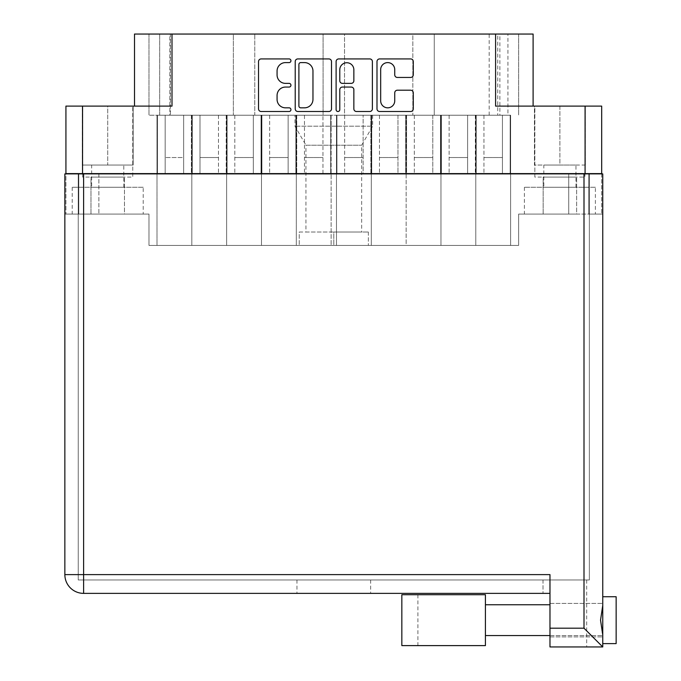 <?xml version="1.0" encoding="UTF-8"?>
<svg xmlns="http://www.w3.org/2000/svg" width="681" height="681" viewBox="0 0 681 681"><rect width="100%" height="100%" fill="white"/><g stroke="black" fill="none" stroke-linecap="round" stroke-linejoin="round"><path stroke-width="0.51" stroke-dasharray="3.4 2.55" d="M595.381 187.275L524.396 187.275L595.381 187.275L595.381 214.064L524.396 214.064L595.381 214.064M524.396 187.275L524.396 214.064M143.206 187.275L72.22 187.275L143.206 187.275L143.206 214.064L72.22 214.064L143.206 214.064M72.22 187.275L72.22 214.064M372.643 115.217L372.643 126.198L294.958 126.198L372.643 126.198L361.662 145.223L361.662 232.008L305.948 232.008L305.948 145.223L361.662 145.223L305.948 145.223L294.958 126.198L294.958 115.217L372.643 115.217L294.958 115.217M90.973 214.064L90.973 177.094L124.461 177.094L90.973 177.094L124.461 177.094L90.973 177.094L90.973 214.064L124.461 214.064L124.461 177.094L124.461 214.064L90.973 214.064M543.149 214.064L543.149 177.094L576.637 177.094L543.149 177.094L576.637 177.094L543.149 177.094L543.149 214.064L576.637 214.064L576.637 177.094L576.637 214.064L543.149 214.064M543.821 187.275L575.964 187.275L543.821 187.275L543.821 165.04L575.964 165.04L543.821 165.04M575.964 187.275L575.964 165.04M82.673 177.094L82.673 106.108L132.761 106.108L82.673 106.108L132.761 106.108L82.673 106.108L82.673 177.094L132.761 177.094L132.761 106.108L132.761 177.094L82.673 177.094M534.84 177.094L534.84 106.108L584.936 106.108L534.84 106.108L584.936 106.108L534.84 106.108L534.84 177.094L584.936 177.094L584.936 106.108L584.936 177.094L534.84 177.094M380.67 100.797A7.031 7.031 0 0 0 387.702 107.828A7.031 7.031 0 0 0 394.742 100.797L394.742 92.837A2.63 2.63 0 0 1 397.372 90.207L410.643 90.207A2.63 2.63 0 0 1 413.273 92.837L413.273 108.875A2.63 2.63 0 0 1 410.643 111.505L379.623 111.505A2.63 2.63 0 0 1 376.993 108.875L376.993 61.554A2.63 2.63 0 0 1 379.623 58.924L410.643 58.924A2.63 2.63 0 0 1 413.273 61.554L413.273 74.825A2.63 2.63 0 0 1 410.643 77.455L397.372 77.455A2.63 2.63 0 0 1 394.742 74.825L394.742 69.632A7.031 7.031 0 0 0 387.702 62.601A7.031 7.031 0 0 0 380.67 69.632L380.67 100.797M337.946 111.505A1.839 1.839 0 0 0 339.785 109.667L339.785 89.688A2.63 2.63 0 0 1 342.415 87.057L351.226 87.057A2.63 2.63 0 0 1 353.856 89.688L353.856 108.875A2.63 2.63 0 0 0 356.478 111.505L369.757 111.505A2.63 2.63 0 0 0 372.388 108.875L372.388 61.554A2.63 2.63 0 0 0 369.757 58.924L338.729 58.924A2.63 2.63 0 0 0 336.108 61.554L336.108 109.667A1.839 1.839 0 0 0 337.946 111.505M475.781 115.217L344.654 115.217L476.215 115.217L476.215 173.612L510.163 173.612L476.215 173.612L510.163 173.612L476.215 173.612L510.163 173.612L476.215 173.612L510.163 173.612L476.215 173.612L483.944 173.612L476.215 173.612L483.944 173.612L476.215 173.612L483.944 173.612L476.215 173.612L483.944 173.612L476.215 173.612L476.215 115.217L476.215 173.612L476.215 115.217L475.781 115.217L475.781 245.407L510.605 245.407L440.956 245.407L475.781 245.407L440.956 245.407L475.781 245.407L440.956 245.407L475.781 245.407L440.956 245.407L475.781 245.407L440.956 245.407L475.781 245.407L475.781 115.217L483.944 115.217L475.781 115.217L475.781 245.407L475.781 115.217L510.163 115.217L510.163 173.612L502.433 173.612L510.163 173.612L502.433 173.612L510.163 173.612L502.433 173.612L510.163 173.612L502.433 173.612L510.163 173.612L510.163 115.217L510.605 115.217L510.605 245.407L510.605 115.217L510.605 245.407L510.605 115.217L510.163 115.217L510.605 115.217L510.163 115.217L510.163 173.612L510.163 115.217L510.605 115.217L475.781 115.217L475.781 245.407L475.781 115.217L510.163 115.217L475.781 115.217L475.781 245.407M441.39 115.217L441.39 173.612L475.338 173.612L441.39 173.612L475.338 173.612L441.39 173.612L475.338 173.612L441.39 173.612L475.338 173.612L441.39 173.612L475.338 173.612L441.39 173.612L449.12 173.612L441.39 173.612L449.12 173.612L441.39 173.612L449.12 173.612L441.39 173.612L449.12 173.612L441.39 173.612L449.12 173.612L441.39 173.612L441.39 115.217L441.39 173.612L441.39 115.217L441.39 173.612L441.39 115.217L449.12 115.217L441.39 115.217L449.12 115.217L441.39 115.217L441.39 173.612L441.39 115.217M475.338 115.217L475.338 173.612L467.609 173.612L475.338 173.612L467.609 173.612L475.338 173.612L467.609 173.612L475.338 173.612L467.609 173.612L475.338 173.612L467.609 173.612L475.338 173.612L475.338 115.217M440.956 115.217L440.956 245.407L406.131 245.407L440.956 245.407L406.131 245.407L440.956 245.407L406.131 245.407L440.956 245.407L406.131 245.407L440.956 245.407L440.956 115.217L440.956 245.407M406.566 115.217L406.566 173.612L440.513 173.612L406.566 173.612L440.513 173.612L406.566 173.612L440.513 173.612L406.566 173.612L440.513 173.612L406.566 173.612L414.303 173.612L406.566 173.612L414.303 173.612L406.566 173.612L414.303 173.612L406.566 173.612L414.303 173.612L406.566 173.612L406.566 115.217L406.566 173.612L406.566 115.217L414.303 115.217L406.566 115.217L414.303 115.217L406.566 115.217L406.566 173.612L406.566 115.217M440.513 115.217L440.513 173.612L432.784 173.612L440.513 173.612L432.784 173.612L440.513 173.612L432.784 173.612L440.513 173.612L432.784 173.612L440.513 173.612L440.513 115.217M406.131 115.217L406.131 245.407L371.307 245.407L406.131 245.407L371.307 245.407L406.131 245.407L371.307 245.407L406.131 245.407L371.307 245.407L406.131 245.407L406.131 115.217M371.741 115.217L371.741 173.612L405.689 173.612L371.741 173.612L405.689 173.612L371.741 173.612L405.689 173.612L371.741 173.612L405.689 173.612L371.741 173.612L379.479 173.612L371.741 173.612L379.479 173.612L371.741 173.612L379.479 173.612L371.741 173.612L379.479 173.612L371.741 173.612L371.741 115.217L371.741 173.612L371.741 115.217L379.479 115.217L371.741 115.217L379.479 115.217L371.741 115.217L371.741 173.612L371.741 115.217M405.689 115.217L405.689 173.612L397.959 173.612L405.689 173.612L397.959 173.612L405.689 173.612L397.959 173.612L405.689 173.612L397.959 173.612L405.689 173.612L405.689 115.217M371.307 115.217L371.307 245.407L336.482 245.407L371.307 245.407L336.482 245.407L371.307 245.407L371.307 115.217M336.925 115.217L336.925 173.612L370.864 173.612L336.925 173.612L370.864 173.612L336.925 173.612L344.654 173.612L336.925 173.612L344.654 173.612L336.925 173.612L336.925 115.217L336.482 115.217L336.482 245.407L336.482 115.217L344.654 115.217L336.482 115.217L344.654 115.217L336.925 115.217L336.925 173.612L336.925 115.217M370.864 115.217L370.864 173.612L363.135 173.612L370.864 173.612L363.135 173.612L370.864 173.612L370.864 115.217M226.654 115.217L157.005 115.217L157.447 115.217L157.005 115.217L157.447 115.217L157.447 173.612L191.387 173.612L157.447 173.612L191.387 173.612L157.447 173.612L191.387 173.612L157.447 173.612L191.387 173.612L157.447 173.612L165.177 173.612L157.447 173.612L165.177 173.612L157.447 173.612L165.177 173.612L157.447 173.612L165.177 173.612L157.447 173.612L157.447 115.217L157.447 173.612L157.447 115.217L157.005 115.217L157.005 245.407L331.128 245.407L157.005 245.407L191.829 245.407L157.005 245.407L191.829 245.407L157.005 245.407L191.829 245.407L157.005 245.407L157.005 115.217L191.387 115.217L191.387 173.612L183.657 173.612L191.387 173.612L183.657 173.612L191.387 173.612L183.657 173.612L191.387 173.612L191.387 115.217L191.829 115.217L191.829 245.407L191.829 115.217L192.272 115.217L192.272 173.612L226.211 173.612L192.272 173.612L226.211 173.612L192.272 173.612L226.211 173.612L192.272 173.612L226.211 173.612L192.272 173.612L226.211 173.612L192.272 173.612L200.001 173.612L192.272 173.612L200.001 173.612L192.272 173.612L200.001 173.612L192.272 173.612L200.001 173.612L192.272 173.612L200.001 173.612L192.272 173.612L192.272 115.217L192.272 173.612L192.272 115.217L192.272 173.612L192.272 115.217L191.829 115.217L191.829 245.407L191.829 115.217L200.001 115.217L191.829 115.217L191.829 245.407L191.829 115.217L226.211 115.217L226.211 173.612L218.482 173.612L226.211 173.612L218.482 173.612L226.211 173.612L218.482 173.612L226.211 173.612L218.482 173.612L226.211 173.612L218.482 173.612L226.211 173.612L226.211 115.217L226.654 115.217L226.654 245.407L226.654 115.217L226.654 245.407L226.654 115.217L227.088 115.217L227.088 173.612L261.036 173.612L227.088 173.612L261.036 173.612L227.088 173.612L261.036 173.612L227.088 173.612L261.036 173.612L227.088 173.612L234.826 173.612L227.088 173.612L234.826 173.612L227.088 173.612L234.826 173.612L227.088 173.612L234.826 173.612L227.088 173.612L227.088 115.217L227.088 173.612L227.088 115.217L226.654 115.217L234.826 115.217L226.654 115.217L226.654 245.407L226.654 115.217L261.036 115.217L261.036 173.612L253.306 173.612L261.036 173.612L253.306 173.612L261.036 173.612L253.306 173.612L261.036 173.612L253.306 173.612L261.036 173.612L261.036 115.217L261.478 115.217L261.478 245.407L261.478 115.217L261.913 115.217L261.913 173.612L295.86 173.612L261.913 173.612L295.86 173.612L261.913 173.612L295.86 173.612L261.913 173.612L295.86 173.612L261.913 173.612L269.65 173.612L261.913 173.612L269.65 173.612L261.913 173.612L269.65 173.612L261.913 173.612L269.65 173.612L261.913 173.612L261.913 115.217L261.913 173.612L261.913 115.217L261.478 115.217L269.65 115.217L261.478 115.217L261.478 245.407L261.478 115.217L261.478 245.407L261.478 115.217L295.86 115.217L295.86 173.612L288.131 173.612L295.86 173.612L288.131 173.612L295.86 173.612L288.131 173.612L295.86 173.612L288.131 173.612L295.86 173.612L295.86 115.217L296.303 115.217L296.303 245.407L296.303 115.217L296.303 245.407L296.303 115.217L296.737 115.217L296.737 173.612L330.685 173.612L296.737 173.612L330.685 173.612L296.737 173.612L304.467 173.612L296.737 173.612L304.467 173.612L296.737 173.612L296.737 115.217L296.303 115.217L304.467 115.217L296.303 115.217L296.303 245.407L296.303 115.217L295.86 115.217L296.303 115.217L295.86 115.217L295.86 173.612L295.86 115.217L296.303 115.217L261.478 115.217L261.478 245.407L261.478 115.217L295.86 115.217L261.036 115.217L261.478 115.217L261.036 115.217L261.036 173.612L261.036 115.217L261.478 115.217L226.654 115.217L226.654 245.407L226.654 115.217L261.036 115.217L226.654 115.217L226.654 245.407M330.685 115.217L330.685 173.612L322.956 173.612L330.685 173.612L322.956 173.612L330.685 173.612L330.685 115.217L331.128 115.217L331.128 245.407L331.128 115.217L304.467 115.217L330.685 115.217L330.685 173.612L330.685 115.217M226.211 115.217L226.211 173.612L226.211 115.217M191.387 115.217L191.387 173.612L191.387 115.217M191.829 115.217L191.829 245.407M157.005 115.217L157.005 245.407L157.005 115.217M305.948 232.008L361.662 232.008M91.646 187.275L123.789 187.275L91.646 187.275L91.646 165.04L123.789 165.04L91.646 165.04M123.789 187.275L123.789 165.04M169.867 34.05L254.779 34.05L233.353 34.05L233.353 115.217L254.779 115.217L254.779 34.05L254.779 115.217L323.092 115.217L323.092 34.05L254.779 34.05L344.518 34.05L323.092 34.05L323.092 115.217L412.831 115.217L344.518 115.217L344.518 34.05L412.831 34.05L412.831 115.217L412.831 34.05L344.518 34.05L344.518 115.217L148.969 115.217L169.867 115.217L169.867 34.05L148.969 34.05L170.395 34.05L170.395 115.217M434.257 34.05L434.257 115.217L497.743 115.217L497.743 34.05L434.257 34.05L434.257 115.217L412.831 115.217L499.888 115.217L499.888 34.05L434.257 34.05M170.395 34.05L233.353 34.05L233.353 115.217L169.867 115.217M497.743 34.05L518.641 34.05L507.924 34.05L507.924 115.217L499.888 115.217M507.924 115.217L497.743 115.217M165.177 115.217L183.657 115.217L165.177 115.217L165.177 173.612L183.657 173.612L165.177 173.612L183.657 173.612L165.177 173.612L183.657 173.612L165.177 173.612L183.657 173.612L165.177 173.612L165.177 115.217L165.177 173.612L165.177 115.217L165.177 173.612L165.177 157.541L183.657 157.541L183.657 115.217L183.657 173.612L183.657 115.217L183.657 173.612L183.657 115.217L183.657 173.612L183.657 157.541L165.177 157.541L165.177 115.217L165.177 173.612L165.177 115.217M288.131 115.217L261.913 115.217L288.131 115.217L288.131 173.612L269.65 173.612L288.131 173.612L269.65 173.612L288.131 173.612L269.65 173.612L288.131 173.612L269.65 173.612L288.131 173.612L288.131 115.217M467.609 115.217L449.12 115.217L467.609 115.217L467.609 173.612L449.12 173.612L467.609 173.612L449.12 173.612L467.609 173.612L449.12 173.612L467.609 173.612L449.12 173.612L467.609 173.612L449.12 173.612L467.609 173.612L467.609 115.217M502.433 115.217L476.215 115.217L502.433 115.217L502.433 173.612L483.944 173.612L502.433 173.612L483.944 173.612L502.433 173.612L483.944 173.612L502.433 173.612L483.944 173.612L502.433 173.612L502.433 115.217M432.784 115.217L414.303 115.217L432.784 115.217L432.784 173.612L414.303 173.612L432.784 173.612L414.303 173.612L432.784 173.612L414.303 173.612L432.784 173.612L414.303 173.612L432.784 173.612L432.784 115.217M363.135 115.217L344.654 115.217L363.135 115.217L363.135 173.612L344.654 173.612L363.135 173.612L344.654 173.612L363.135 173.612L363.135 115.217M397.959 115.217L379.479 115.217L397.959 115.217L397.959 173.612L379.479 173.612L397.959 173.612L379.479 173.612L397.959 173.612L379.479 173.612L397.959 173.612L379.479 173.612L397.959 173.612L397.959 115.217M253.306 115.217L227.088 115.217L253.306 115.217L253.306 173.612L234.826 173.612L253.306 173.612L234.826 173.612L253.306 173.612L234.826 173.612L253.306 173.612L234.826 173.612L253.306 173.612L253.306 115.217M200.001 115.217L218.482 115.217L200.001 115.217L200.001 173.612L218.482 173.612L200.001 173.612L218.482 173.612L200.001 173.612L218.482 173.612L200.001 173.612L218.482 173.612L200.001 173.612L218.482 173.612L200.001 173.612L200.001 115.217M322.956 115.217L296.737 115.217L322.956 115.217L322.956 173.612L304.467 173.612L322.956 173.612L304.467 173.612L322.956 173.612L322.956 115.217M489.171 115.217L489.171 34.05M601.681 106.108L585.073 106.108L585.073 173.612L65.929 173.612L78.783 173.612L65.929 173.612L65.929 214.064L65.929 173.885M82.537 173.612L82.537 106.108L172.004 106.108L134.506 106.108L172.004 106.108L172.004 34.05L495.598 34.05L495.598 106.108L533.104 106.108L533.104 34.05L495.598 34.05M585.073 106.108L533.104 106.108M507.924 34.05L499.888 34.05M172.004 34.05L134.506 34.05L134.506 106.108M601.681 173.885L601.681 214.064L601.681 173.612L588.818 173.612L588.818 214.064L601.681 214.064L588.818 214.064L588.818 173.612L588.818 214.064L568.729 214.064L588.818 214.064L588.818 173.885M157.447 115.217L157.447 173.612L157.447 115.217M261.036 115.217L261.036 173.612L261.036 115.217M227.088 115.217L227.088 173.612L227.088 115.217M295.86 115.217L295.86 173.612L295.86 115.217M261.913 115.217L261.913 173.612L261.913 115.217M192.272 115.217L192.272 173.612L192.272 115.217M296.737 115.217L296.737 173.612L296.737 115.217M510.163 115.217L510.163 173.612L510.163 115.217M476.215 115.217L476.215 173.612L476.215 115.217M414.303 115.217L414.303 173.612L414.303 115.217M483.944 115.217L483.944 173.612L483.944 115.217M344.654 115.217L344.654 173.612L344.654 115.217M379.479 115.217L379.479 173.612L379.479 115.217M449.12 115.217L449.12 173.612L449.12 115.217M218.482 115.217L218.482 173.612L218.482 115.217M269.65 115.217L269.65 173.612L269.65 115.217M234.826 115.217L234.826 173.612L234.826 115.217M304.467 115.217L304.467 173.612L304.467 115.217M183.657 157.541L183.657 115.217L183.657 173.612L183.657 115.217L183.657 173.612L183.657 115.217L183.657 173.612L183.657 115.217L183.657 173.612L183.657 115.217L183.657 157.541L165.177 157.541L183.657 157.541M253.306 157.541L234.826 157.541L253.306 157.541M322.956 157.541L304.467 157.541L322.956 157.541M288.131 157.541L269.65 157.541L288.131 157.541M218.482 157.541L200.001 157.541L218.482 157.541M467.609 157.541L449.12 157.541L467.609 157.541M397.959 157.541L379.479 157.541L397.959 157.541M363.135 157.541L344.654 157.541L363.135 157.541M432.784 157.541L414.303 157.541L432.784 157.541M502.433 157.541L483.944 157.541L502.433 157.541M78.783 173.612L78.783 214.064L78.783 173.612L98.873 173.612L78.783 173.612L78.783 214.064L78.783 173.885M78.783 214.064L98.873 214.064L78.783 214.064M333.801 245.407L368.361 245.407L333.801 245.407L333.801 232.008L368.361 232.008L333.801 232.008L333.801 245.407M98.873 173.885L98.873 214.064L98.873 173.612L568.729 173.612L568.729 214.064L518.641 214.064L518.641 245.407L148.969 245.407L148.969 214.064L98.873 214.064L148.969 214.064L148.969 245.407L518.641 245.407L518.641 214.064L568.729 214.064L568.729 173.885M285.492 62.601A8.41 8.41 0 0 0 277.073 71.02L277.073 74.961A8.41 8.41 0 0 0 285.492 83.371L289.102 83.371A1.839 1.839 0 0 1 290.94 85.21A1.839 1.839 0 0 1 289.102 87.057L285.492 87.057A8.41 8.41 0 0 0 277.073 95.468L277.073 99.409A8.41 8.41 0 0 0 285.492 107.828L289.102 107.828A1.839 1.839 0 0 1 290.94 109.667A1.839 1.839 0 0 1 289.102 111.505L261.163 111.505A2.63 2.63 0 0 1 258.533 108.875L258.533 61.554A2.63 2.63 0 0 1 261.163 58.924L289.102 58.924A1.839 1.839 0 0 1 290.94 60.762A1.839 1.839 0 0 1 289.102 62.601L285.492 62.601M331.502 108.875L331.502 61.554A2.63 2.63 0 0 0 328.872 58.924L297.844 58.924A2.63 2.63 0 0 0 295.214 61.554L295.214 108.875A2.63 2.63 0 0 0 297.844 111.505L328.872 111.505A2.63 2.63 0 0 0 331.502 108.875M300.738 62.601A1.839 1.839 0 0 0 298.899 64.44L298.899 105.989A1.839 1.839 0 0 0 300.738 107.828L304.552 107.828A8.41 8.41 0 0 0 312.962 99.409L312.962 71.02A8.41 8.41 0 0 0 304.552 62.601L300.738 62.601M353.856 69.768A7.031 7.031 0 0 0 346.816 62.737A7.031 7.031 0 0 0 339.785 69.768L339.785 80.741A2.63 2.63 0 0 0 342.415 83.371L351.226 83.371A2.63 2.63 0 0 0 353.856 80.741L353.856 69.768M98.873 173.612L585.073 173.612M588.818 173.612L568.729 173.612M159.686 115.217L159.686 34.05L159.686 115.217M518.641 34.05L518.641 115.217L518.641 34.05M148.969 34.05L148.969 115.217L148.969 34.05M534.44 106.108L559.893 106.108L534.44 106.108L534.44 165.04L559.893 165.04L559.893 106.108L585.337 106.108L559.893 106.108L559.893 165.04L534.44 165.04L534.44 106.108M107.717 106.108L82.265 106.108L107.717 106.108L107.717 165.04L133.161 165.04L133.161 106.108L133.161 165.04L82.265 165.04L107.717 165.04L107.717 106.108M82.537 106.108L65.929 106.108M585.337 165.04L559.893 165.04L585.337 165.04L585.337 106.108L585.337 165.04M82.265 165.04L82.265 106.108L82.265 165.04M368.361 232.008L368.361 245.407L368.361 232.008M299.248 232.008L333.801 232.008L299.248 232.008L299.248 245.407L299.248 232.008M485.417 594.717L485.417 645.614L401.841 645.614L401.841 594.717L485.417 594.717L485.417 645.614L417.913 645.614L485.417 645.614L485.417 594.717L417.913 594.717L485.417 594.717M602.753 643.605L602.753 620.161L602.753 643.605L602.753 642.226L602.753 643.605L616.143 643.605L616.143 596.726M602.753 646.95L584 628.197L549.976 628.197L549.976 646.95L602.753 646.95L602.753 173.885L602.753 214.064L602.753 173.885L589.354 173.885L589.354 579.982L78.247 579.982L78.247 173.885L64.857 173.885L64.857 574.619A18.753 18.753 0 0 0 83.61 593.372L549.976 593.372L543.012 593.372L549.976 593.372L549.976 574.619L549.976 593.372L549.976 579.982L586.682 579.982L543.012 579.982L549.976 579.982L549.976 646.95L549.976 593.372M549.976 620.161L549.976 636.905L549.976 620.161M602.753 634.922L602.753 620.161L602.753 636.905L600.54 620.161L602.753 605.4M333.801 593.372L296.967 593.372L333.801 593.372M333.801 579.982L296.967 579.982L333.801 579.982M485.417 620.161L485.417 604.762L485.417 620.161M602.753 620.161L602.753 596.726L602.753 620.161M549.976 628.197L549.976 574.619L83.61 574.619L83.61 173.885L584 173.885L584 628.197M83.61 173.885L589.354 173.885L589.354 579.982L78.247 579.982L78.247 173.885L589.354 173.885L589.354 214.064L589.354 173.885L602.753 173.885L584 173.885M64.857 214.064L78.247 214.064L78.247 173.885L78.247 214.064L64.857 214.064L64.857 173.885M602.753 214.064L589.354 214.064L602.753 214.064M549.976 646.95L586.682 646.95L549.976 646.95M543.012 579.982L543.012 593.372L543.012 579.982M64.857 574.619L83.61 574.619L83.61 593.372M549.976 603.417L602.753 603.417L549.976 603.417M296.967 579.982L296.967 593.372M549.976 635.569L602.753 635.569L549.976 635.569M549.976 604.762L485.417 604.762M370.634 579.982L370.634 593.372M586.682 579.982L586.682 646.95M549.976 636.905L602.753 636.905L549.976 636.905M417.913 594.717L417.913 645.614"/><path stroke-width="1.02" d="M380.67 100.797A7.031 7.031 0 0 0 387.702 107.828A7.031 7.031 0 0 0 394.742 100.797L394.742 92.837A2.63 2.63 0 0 1 397.372 90.207L410.643 90.207A2.63 2.63 0 0 1 413.273 92.837L413.273 108.875A2.63 2.63 0 0 1 410.643 111.505L379.623 111.505A2.63 2.63 0 0 1 376.993 108.875L376.993 61.554A2.63 2.63 0 0 1 379.623 58.924L410.643 58.924A2.63 2.63 0 0 1 413.273 61.554L413.273 74.825A2.63 2.63 0 0 1 410.643 77.455L397.372 77.455A2.63 2.63 0 0 1 394.742 74.825L394.742 69.632A7.031 7.031 0 0 0 387.702 62.601A7.031 7.031 0 0 0 380.67 69.632L380.67 100.797M337.946 111.505A1.839 1.839 0 0 0 339.785 109.667L339.785 89.688A2.63 2.63 0 0 1 342.415 87.057L351.226 87.057A2.63 2.63 0 0 1 353.856 89.688L353.856 108.875A2.63 2.63 0 0 0 356.478 111.505L369.757 111.505A2.63 2.63 0 0 0 372.388 108.875L372.388 61.554A2.63 2.63 0 0 0 369.757 58.924L338.729 58.924A2.63 2.63 0 0 0 336.108 61.554L336.108 109.667A1.839 1.839 0 0 0 337.946 111.505M601.681 173.885L601.681 106.108L601.681 173.612L65.929 173.612L65.929 106.108L65.929 173.885M331.502 108.875L331.502 61.554A2.63 2.63 0 0 0 328.872 58.924L297.844 58.924A2.63 2.63 0 0 0 295.214 61.554L295.214 108.875A2.63 2.63 0 0 0 297.844 111.505L328.872 111.505A2.63 2.63 0 0 0 331.502 108.875M285.492 62.601L289.102 62.601A1.839 1.839 0 0 0 290.94 60.762A1.839 1.839 0 0 0 289.102 58.924L261.163 58.924A2.63 2.63 0 0 0 258.533 61.554L258.533 108.875A2.63 2.63 0 0 0 261.163 111.505L289.102 111.505A1.839 1.839 0 0 0 290.94 109.667A1.839 1.839 0 0 0 289.102 107.828L285.492 107.828A8.41 8.41 0 0 1 277.073 99.409L277.073 95.468A8.41 8.41 0 0 1 285.492 87.057L289.102 87.057A1.839 1.839 0 0 0 290.94 85.21A1.839 1.839 0 0 0 289.102 83.371L285.492 83.371A8.41 8.41 0 0 1 277.073 74.961L277.073 71.02A8.41 8.41 0 0 1 285.492 62.601M585.073 173.612L585.073 106.108L495.598 106.108L495.598 34.05L172.004 34.05L172.004 106.108L82.537 106.108L82.537 173.612M134.506 106.108L134.506 34.05L172.004 34.05M495.598 34.05L533.104 34.05L533.104 106.108M300.738 62.601A1.839 1.839 0 0 0 298.899 64.44L298.899 105.989A1.839 1.839 0 0 0 300.738 107.828L304.552 107.828A8.41 8.41 0 0 0 312.962 99.409L312.962 71.02A8.41 8.41 0 0 0 304.552 62.601L300.738 62.601M353.856 69.768A7.031 7.031 0 0 0 346.816 62.737A7.031 7.031 0 0 0 339.785 69.768L339.785 80.741A2.63 2.63 0 0 0 342.415 83.371L351.226 83.371A2.63 2.63 0 0 0 353.856 80.741L353.856 69.768M585.073 106.108L601.681 106.108M65.929 106.108L82.537 106.108M616.143 596.726L602.753 596.726L616.143 596.726L616.143 643.605L602.753 643.605M602.753 620.161L602.753 646.95L549.976 646.95L549.976 574.619L83.61 574.619L83.61 173.885L602.753 173.885L602.753 620.161M602.753 605.4L600.54 620.161L602.753 634.922M549.976 593.372L83.61 593.372A18.753 18.753 0 0 1 64.857 574.619L64.857 173.885L83.61 173.885M64.857 173.885L64.857 214.064M602.753 646.95L584 628.197L584 173.885M485.417 594.717L401.841 594.717L401.841 645.614L485.417 645.614L485.417 594.717M549.976 628.197L584 628.197M83.61 593.372L83.61 574.619L64.857 574.619A18.753 18.753 0 0 0 83.61 593.372M485.417 635.569L549.976 635.569L485.417 635.569M485.417 604.762L549.976 604.762"/></g></svg>
